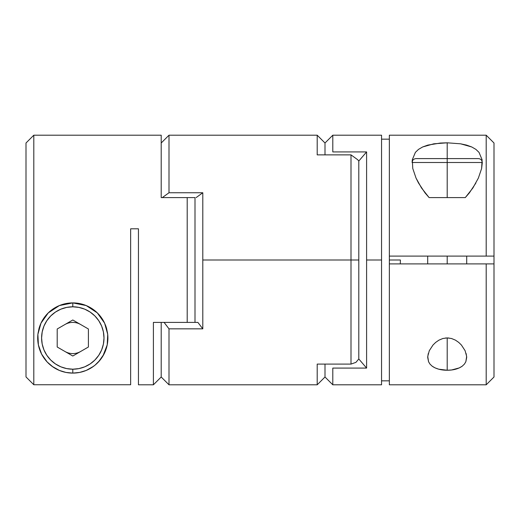 <?xml version="1.0" encoding="UTF-8"?>
<svg xmlns="http://www.w3.org/2000/svg" width="520" height="520" viewBox="0 0 520 520"><rect width="100%" height="100%" fill="white"/><g stroke="black" fill="none" stroke-linecap="round" stroke-linejoin="round"><path stroke-width="0.78" d="M355.914 362.369L358.8 358.969L358.8 260L351 260L351 364.098L355.914 362.369L358.8 358.969L366.6 368.082L332.8 368.082L332.8 384.8L332.8 368.082L366.6 368.082L366.6 260L381.55 260L381.55 135.2L332.8 135.2L332.8 151.918L366.6 151.918L366.6 368.082L358.8 358.969L358.8 161.031L358.8 350.344L358.8 161.031L357.688 159.718L358.8 161.031L358.8 260L351 260L351 154.869L317.2 154.869L317.2 135.2L317.2 154.869L351 154.869L351 260L202.8 260L351 260L351 364.098L355.914 362.369M202.8 192.751L202.8 328.842L169 328.842L169 384.8L169 328.842L202.8 328.842L202.8 192.751L169 192.751L202.8 192.751L196.112 197.6L202.8 192.751M161.2 143L169 135.2L169 192.751L162.312 197.6L169 192.751L169 135.2L317.2 135.2L325 143L325 154.869L325 143L332.8 135.2L332.8 151.918L366.6 151.918L358.8 161.031L366.6 151.918L366.6 260L381.55 260L381.55 384.761M317.2 364.098L351 364.098L317.2 364.098L317.2 384.8L317.2 364.098M381.55 135.239L381.55 384.8L332.8 384.8L325 377L325 364.098L325 377L325 364.098L325 377L317.2 384.8L169 384.8L161.2 377L161.2 322.4L161.2 377L161.2 322.4L161.2 377L153.4 384.8L138.45 384.8L153.4 384.8L153.4 322.4L197.886 322.4L202.8 328.842L197.886 322.4L187.2 322.4L187.2 197.6L161.2 197.6L161.2 135.2L33.8 135.2L161.2 135.2L161.2 197.6L187.2 197.6L187.2 322.4L195 322.4L195 197.6L195 322.4L153.4 322.4L153.4 384.8M164.086 322.4L169 328.842L164.086 322.4M357.688 159.718L351 154.869L357.688 159.718M447.2 162.5L482.3 162.5L447.2 162.5L447.2 197.6L465.29 197.6L447.2 197.6L447.2 162.5L412.1 162.5L447.2 162.5L447.2 158.6L447.2 162.5M478.4 158.6L447.2 158.6L478.4 158.6C480.753 158.847 482.053 160.147 482.3 162.5M447.2 256.1L447.2 263.9L447.2 256.1M412.776 168.493L416.026 178.061L418.503 182.988L425.016 192.862L429.111 197.6L447.2 197.6L429.111 197.6L421.486 187.941L416.026 178.061L412.776 168.493L412.295 159.738L415.389 152.36L418.503 149.383L422.675 146.959L427.843 145.1L440.356 143.052L447.2 142.805L460.623 143.819L471.744 146.972L475.904 149.39L479.024 152.38L482.112 159.763L481.611 168.545L478.368 178.074L472.882 187.987L465.29 197.6L469.378 192.868L475.878 183.034M416 158.6L447.2 158.6L416 158.6C413.647 158.847 412.347 160.147 412.1 162.5M448.942 338L445.458 338M482.3 162.578L481.611 168.545L478.368 178.074M422.675 146.959L433.797 143.812L447.2 142.805L447.2 158.6L447.2 142.805L460.623 143.819L466.583 145.106L471.744 146.972M400.4 260L389.35 260L400.4 260L400.276 263.9L400.4 260M428.571 361.771L427.739 356.441L429.299 350.695L432.998 345.02L435.663 342.413L438.938 340.145L442.832 338.52L447.2 337.903L451.542 338.513L455.449 340.138L458.731 342.407L461.403 345.02L465.101 350.695L466.661 356.428L465.835 361.757L464.393 364.124L462.209 366.197L459.284 367.913L451.601 369.974L447.2 370.24C441.123 370.24 436.118 368.894 432.198 366.204L430.014 364.137L428.571 361.771L427.7 357.422L428.24 353.587M462.209 366.197C458.289 368.894 453.284 370.24 447.2 370.24L447.2 338L447.2 370.24L438.718 369.187L435.123 367.913L432.198 366.204M494 143.019L494 256.1L494 143L486.2 135.2L389.35 135.2L389.35 256.1L486.2 256.1L486.2 135.2L486.2 256.1L494 256.1L494 376.981M381.55 139.165L389.35 139.165L381.55 139.165M389.35 135.252L389.35 384.8L486.2 384.8L486.2 263.9L389.35 263.9L389.35 384.748M389.35 380.835L381.55 380.835L389.35 380.835M429.299 350.695L432.998 345.02L435.663 342.413L438.938 340.145L442.832 338.52L447.2 337.903L451.542 338.513L455.449 340.138L458.731 342.407L461.403 345.02L465.101 350.695M466.161 353.594L466.7 357.422L465.835 361.757M494 377L494 263.9L486.2 263.9L486.2 384.8L494 377M412.1 162.448L412.295 159.738L415.389 152.36M389.35 263.9L494 263.9L494 256.1L389.35 256.1M92.599 366.984L90.89 368.082L94.984 365.203L100.016 360.172M53.008 366.984L47.118 361.926L41.633 354.146L38.389 344.916L37.889 334.353L40.976 323.187L44.096 317.798L48.256 312.91L53.417 308.737L59.377 305.565L65.956 303.576L72.8 302.9L86.203 305.558L97.325 312.891L104.611 323.161L107.705 334.315L107.224 344.864L102.908 356.044M104.513 353.048L107.224 344.844L105.995 349.401M37.733 339.573L37.889 334.353L40.976 323.187L48.256 312.91L59.377 305.565L72.8 302.9L79.645 303.576L86.203 305.558L92.157 308.718L97.325 312.891L101.498 317.792L104.611 323.161L107.705 334.315L107.867 339.528M138.45 383.988L138.45 228.8L130.65 228.8L130.65 384.741L33.8 384.741L26 376.935L26 143L26 376.935L33.8 384.741L33.8 135.2L33.8 384.741L130.65 384.741L130.65 228.8L138.45 228.8L138.45 384.8M103.974 354.133L98.514 361.894M195 197.6L187.2 197.6L195 197.6M44.122 358.241L41.633 354.146L38.389 344.916M46.54 361.29L45.598 360.178M50.622 365.203L49.205 363.981M90.896 368.075L93.373 366.438M95.238 364.988L97.006 363.422M98.846 361.53L99.541 360.737M99.548 360.731L103.662 354.725M104.442 353.197L107.166 345.131M107.406 343.87L107.692 334.21L106.62 328.614L104.63 323.2M102.895 319.937L101.692 318.065M100.081 315.913L97.819 313.378M95.966 311.63L93.06 309.335M90.928 307.944L87.523 306.137M85.26 305.188L84.032 304.746M83.987 304.733L81.172 303.914M79.125 303.472L72.8 302.9L66.469 303.478M64.441 303.908L61.614 304.733M61.594 304.74L60.327 305.195M58.065 306.144L54.659 307.95M52.527 309.348L51.571 310.05M51.558 310.057L49.614 311.649M47.768 313.391L45.532 315.894M43.907 318.071L42.679 319.982M40.963 323.219L38.98 328.614L37.908 334.21L37.752 339.904L38.207 343.96M38.441 345.163L41.164 353.204M41.945 354.731L46.052 360.731M46.059 360.737L46.781 361.556M48.646 363.467L50.362 364.988M52.202 366.418L54.704 368.075M86.522 305.695L79.645 303.576L72.8 302.9A35.1 35.1 0 0 0 40.976 323.187A35.1 35.1 0 0 1 72.793 302.9L72.8 306.8A31.2 31.2 0 0 1 104 338A31.2 31.2 0 0 1 72.8 369.2L72.8 373.1A35.1 35.1 0 0 0 107.705 334.315A35.1 35.1 0 0 1 72.8 373.1A35.1 35.1 0 0 1 37.889 334.353A35.1 35.1 0 0 0 72.8 373.1L79.645 372.424L86.229 370.428L93.502 366.347M65 351.507A15.6 15.6 0 0 0 80.6 351.507M80.6 324.493A15.6 15.6 0 0 0 65 324.493M52.104 366.347L59.371 370.428L65.956 372.424L72.8 373.1L72.8 369.2A31.2 31.2 0 0 1 41.6 338A31.2 31.2 0 0 1 72.8 306.8L66.716 307.398L60.859 309.173L55.465 312.058L50.739 315.939L46.859 320.664L43.973 326.06L42.198 331.916L41.6 338L42.198 344.084L43.973 349.941L46.859 355.335L50.739 360.061L55.465 363.942L60.859 366.828L66.716 368.602L72.8 369.2L78.884 368.602L84.741 366.828L90.135 363.942L94.861 360.061L98.742 355.335L101.627 349.941L103.402 344.084L104 338L103.402 331.916L101.627 326.06L98.742 320.664L94.861 315.939L90.135 312.058L84.741 309.173L78.884 307.398L72.8 306.8L72.8 302.9A35.1 35.1 0 0 1 79.632 303.57M79.657 303.576A35.1 35.1 0 0 1 92.151 308.718M92.157 308.718A35.1 35.1 0 0 1 97.312 312.877M97.338 312.904A35.1 35.1 0 0 1 104.611 323.161M105.274 324.682A35.1 35.1 0 0 1 106.392 327.815M39.202 327.847A35.1 35.1 0 0 1 40.313 324.714M57.2 328.991L72.8 319.989L88.4 328.991L88.4 347.009L72.8 356.012L57.2 347.009L57.2 328.991L72.8 319.989L88.4 328.991L88.4 347.009L72.8 356.012L57.2 347.009L57.2 328.991M72.8 302.9L65.956 303.576L59.241 305.624M53.352 308.776L52.741 309.199M48.1 313.06L47.281 313.898M43.81 318.214L42.991 319.469M40.716 323.765L40.391 324.519M40.371 324.571L38.044 333.073M37.765 335.894L38.383 344.884M38.376 344.844L41.093 353.048M42.218 355.225L46.345 361.062M47.587 362.421L47.983 362.817M48.022 362.863L48.932 363.734M96.648 363.753L98.033 362.401M99.307 361.01L103.389 355.219M107.224 344.844L107.835 335.875M107.549 333.047L104.877 323.752M102.609 319.469L101.79 318.208M98.358 313.944L97.494 313.053M93.015 309.309L92.235 308.769M466.7 263.9L466.7 256.1M427.7 263.9L427.7 256.1M33.8 135.2L26 143"/></g></svg>
